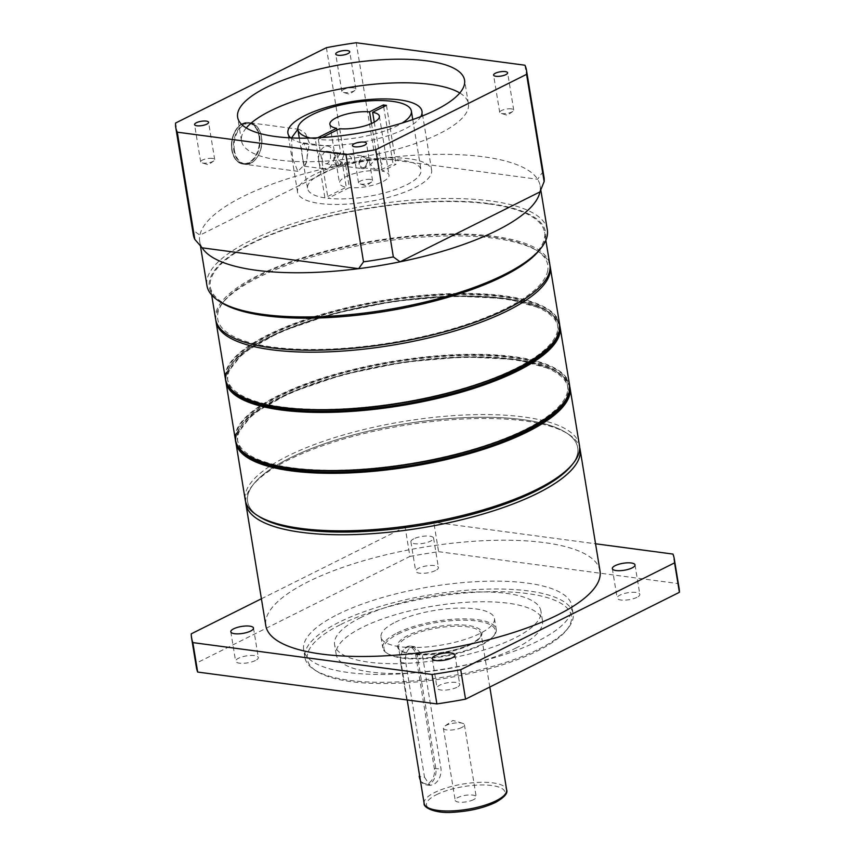 <?xml version="1.0" encoding="UTF-8"?>
<svg xmlns="http://www.w3.org/2000/svg" width="855" height="855" viewBox="0 0 855 855"><rect width="100%" height="100%" fill="white"/><g stroke="black" fill="none" stroke-linecap="round" stroke-linejoin="round"><path stroke-width="0.64" stroke-dasharray="4.28 3.21" d="M572.348 464.393A167.227 51.343 -9.3 0 0 566.192 432.737A167.227 51.343 -9.3 0 0 289.471 458.259A167.227 51.343 -9.3 0 0 253.775 483.898A167.227 51.343 -9.3 0 0 258.039 515.864M245.684 502.003A169.322 51.984 170.7 0 1 252.107 485.982A169.322 51.984 170.7 0 1 288.253 460.011A169.322 51.984 170.7 0 1 568.436 434.18A169.322 51.984 170.7 0 1 579.637 447.315M340.792 624.492A133.786 41.072 170.7 0 1 503.168 591.767A133.786 41.072 170.7 0 1 566.459 630.221A133.786 41.072 170.7 0 1 537.891 650.74A133.786 41.072 170.7 0 1 316.521 671.154A133.786 41.072 170.7 0 1 340.792 624.492M539.11 648.977A135.87 41.713 -9.3 0 0 568.115 628.147A135.87 41.713 -9.3 0 0 573.117 613.698A135.87 41.713 -9.3 0 0 483.748 589.234A135.87 41.713 -9.3 0 0 338.933 622.322A135.87 41.713 -9.3 0 0 304.936 657.613A135.87 41.713 -9.3 0 0 314.277 669.711A135.87 41.713 -9.3 0 0 539.11 648.977M456.88 687.324A11.5 3.527 170.7 0 1 444.632 690.124A11.5 3.527 170.7 0 1 437.065 688.061A11.5 3.527 170.7 0 1 439.94 685.069A11.5 3.527 170.7 0 1 452.199 682.269A11.5 3.527 170.7 0 1 459.755 684.342A11.5 3.527 170.7 0 1 456.88 687.324M255.442 660.509A11.5 3.527 170.7 0 1 243.194 663.309A11.5 3.527 170.7 0 1 235.627 661.236A11.5 3.527 170.7 0 1 238.502 658.254A11.5 3.527 170.7 0 1 250.761 655.454A11.5 3.527 170.7 0 1 258.317 657.516A11.5 3.527 170.7 0 1 255.442 660.509M435.526 570.52A11.5 3.527 170.7 0 1 423.278 573.32A11.5 3.527 170.7 0 1 415.712 571.258A11.5 3.527 170.7 0 1 418.597 568.265A11.5 3.527 170.7 0 1 430.845 565.465A11.5 3.527 170.7 0 1 438.412 567.538A11.5 3.527 170.7 0 1 435.526 570.52M413.767 538.821A11.5 3.527 -9.3 0 0 410.892 541.803A11.5 3.527 -9.3 0 0 418.458 543.876A11.5 3.527 -9.3 0 0 430.706 541.076A11.5 3.527 -9.3 0 0 433.581 538.084A11.5 3.527 -9.3 0 0 426.025 536.021A11.5 3.527 -9.3 0 0 413.767 538.821M636.964 597.346A11.5 3.527 170.7 0 1 624.716 600.146A11.5 3.527 170.7 0 1 617.15 598.073A11.5 3.527 170.7 0 1 620.025 595.091A11.5 3.527 170.7 0 1 632.283 592.291A11.5 3.527 170.7 0 1 639.839 594.364A11.5 3.527 170.7 0 1 636.964 597.346M600.007 570.99A169.322 51.984 -9.3 0 0 488.654 540.499A169.322 51.984 -9.3 0 0 308.185 581.742A169.322 51.984 -9.3 0 0 265.82 625.71M360.746 617.545A104.524 32.084 -9.3 0 0 334.594 644.691A104.524 32.084 -9.3 0 0 403.336 663.501A104.524 32.084 -9.3 0 0 514.731 638.054A104.524 32.084 -9.3 0 0 540.884 610.908A104.524 32.084 -9.3 0 0 472.142 592.088A104.524 32.084 -9.3 0 0 360.746 617.545M516.335 647.866A104.524 32.084 170.7 0 1 404.939 673.323A104.524 32.084 170.7 0 1 336.197 654.503A104.524 32.084 170.7 0 1 362.349 627.367A104.524 32.084 170.7 0 1 473.745 601.909A104.524 32.084 170.7 0 1 542.487 620.719A104.524 32.084 170.7 0 1 516.335 647.866M337.65 614.467A135.87 41.713 170.7 0 1 482.466 581.379A135.87 41.713 170.7 0 1 571.824 605.842A135.87 41.713 170.7 0 1 537.827 641.122A135.87 41.713 170.7 0 1 393.011 674.221A135.87 41.713 170.7 0 1 303.653 649.757A135.87 41.713 170.7 0 1 337.65 614.467M196.383 667.317A244.573 75.08 170.7 0 1 196.073 663.288L409.919 556.434L405.099 526.979A244.573 75.08 170.7 0 1 433.774 522.234L595.55 543.78M409.919 556.434A244.573 75.08 170.7 0 1 438.594 551.689L433.774 522.234M438.594 551.689L677.791 583.538L672.971 554.083M677.791 583.538A244.573 75.08 170.7 0 1 679.094 588.272M196.073 663.288L191.253 633.833M261.406 598.778L405.099 526.979M473.563 799.649A10.666 3.27 170.7 0 1 462.202 802.247A10.666 3.27 170.7 0 1 455.191 800.323A10.666 3.27 170.7 0 1 457.853 797.555A10.666 3.27 170.7 0 1 469.213 794.958A10.666 3.27 170.7 0 1 476.224 796.881A10.666 3.27 170.7 0 1 473.563 799.649M461.743 727.498A10.666 3.27 170.7 0 1 450.382 730.095A10.666 3.27 170.7 0 1 443.371 728.171A10.666 3.27 170.7 0 1 444.728 726.173A10.666 3.27 170.7 0 1 446.043 725.403A10.666 3.27 170.7 0 1 462.48 723.266A10.666 3.27 170.7 0 1 464.415 724.73A10.666 3.27 170.7 0 1 461.743 727.498M420.307 780.049A12.547 8.39 97.6 0 0 425.865 784.826A12.547 8.39 97.6 0 0 429.456 784.174A12.547 8.39 97.6 0 0 435.783 768.271L417.133 654.396A12.547 8.39 97.6 0 0 410.528 646.091A12.547 8.39 97.6 0 0 402.107 652.119A12.547 8.39 97.6 0 0 400.621 662.646L406.713 699.892L400.535 662.208A11.5 7.695 -82.4 0 1 401.903 652.547A11.5 7.695 -82.4 0 1 409.716 647.032A11.5 7.695 -82.4 0 1 415.68 654.641L434.329 768.506A11.5 7.695 -82.4 0 1 428.526 783.095A11.5 7.695 -82.4 0 1 419.271 776.564M424.529 777.227L429.958 785.371L433.303 784.687C438.668 781.556 441.255 776.308 441.052 768.966L422.402 655.101L414.622 646.637L410.795 647.256C406.36 650.516 404.714 655.881 405.89 663.352L424.529 777.227L419.741 776.586M398.088 634.036A56.441 17.324 170.7 0 1 466.595 620.238A56.441 17.324 170.7 0 1 493.292 636.462A56.441 17.324 170.7 0 1 481.247 645.108A56.441 17.324 170.7 0 1 387.849 653.722A56.441 17.324 170.7 0 1 398.088 634.036M397.158 632.957A57.488 17.645 170.7 0 1 458.43 618.956A57.488 17.645 170.7 0 1 496.231 629.301A57.488 17.645 170.7 0 1 494.126 635.425A57.488 17.645 170.7 0 1 481.857 644.232A57.488 17.645 170.7 0 1 386.727 653.006A57.488 17.645 170.7 0 1 382.773 647.887A57.488 17.645 170.7 0 1 397.158 632.957M395.395 622.162A57.488 17.645 170.7 0 1 456.656 608.162A57.488 17.645 170.7 0 1 494.468 618.507A57.488 17.645 170.7 0 1 480.083 633.437A57.488 17.645 170.7 0 1 418.811 647.438A57.488 17.645 170.7 0 1 381.009 637.093A57.488 17.645 170.7 0 1 395.395 622.162M215.855 320.411A169.322 51.984 170.7 0 1 216.4 314.159A169.322 51.984 170.7 0 1 222.215 303.397A169.322 51.984 170.7 0 1 374.682 242.745A169.322 51.984 170.7 0 1 538.532 251.594A169.322 51.984 170.7 0 1 549.989 265.702M547.382 272.2A167.227 51.343 -9.3 0 0 536.299 250.152A167.227 51.343 -9.3 0 0 374.469 241.409A167.227 51.343 -9.3 0 0 223.871 301.313A167.227 51.343 -9.3 0 0 218.132 311.947A167.227 51.343 -9.3 0 0 368.505 345.944A167.227 51.343 -9.3 0 0 547.382 272.2M227.943 371.829A167.227 51.343 170.7 0 1 395.555 299.56A167.227 51.343 170.7 0 1 557.599 324.932A167.227 51.343 170.7 0 1 557.193 332.082A167.227 51.343 170.7 0 1 389.581 404.351A167.227 51.343 170.7 0 1 227.537 378.979A167.227 51.343 170.7 0 1 227.943 371.829M236.119 393.535A167.227 51.343 170.7 0 1 227.858 380.945A167.227 51.343 170.7 0 1 228.264 373.795A167.227 51.343 170.7 0 1 395.876 301.526A167.227 51.343 170.7 0 1 557.92 326.899A167.227 51.343 170.7 0 1 557.513 334.049A167.227 51.343 170.7 0 1 554.104 341.466M579.433 445.337A169.322 51.984 -9.3 0 0 415.359 419.655A169.322 51.984 -9.3 0 0 245.652 492.822A169.322 51.984 -9.3 0 0 245.246 500.057M259.129 516.58A167.227 51.343 170.7 0 1 248.036 494.532A167.227 51.343 170.7 0 1 426.912 420.788A167.227 51.343 170.7 0 1 577.285 454.785A167.227 51.343 170.7 0 1 571.546 465.419M237.904 432.694A167.227 51.343 170.7 0 1 405.516 360.425A167.227 51.343 170.7 0 1 567.57 385.797A167.227 51.343 170.7 0 1 567.154 392.947A167.227 51.343 170.7 0 1 399.552 465.206A167.227 51.343 170.7 0 1 237.498 439.844A167.227 51.343 170.7 0 1 237.904 432.694M246.09 454.4A167.227 51.343 170.7 0 1 237.818 441.811A167.227 51.343 170.7 0 1 238.224 434.65A167.227 51.343 170.7 0 1 405.836 362.392A167.227 51.343 170.7 0 1 567.891 387.753A167.227 51.343 170.7 0 1 567.474 394.903A167.227 51.343 170.7 0 1 564.065 402.331M215.663 319.439A169.322 51.984 170.7 0 1 310.622 255.282A169.322 51.984 170.7 0 1 494.265 236.354A169.322 51.984 170.7 0 1 549.851 264.708M488.964 203.96A169.322 51.984 170.7 0 1 544.55 232.314A169.322 51.984 170.7 0 1 449.591 296.471A169.322 51.984 170.7 0 1 265.948 315.399A169.322 51.984 170.7 0 1 210.362 287.045A169.322 51.984 170.7 0 1 305.321 222.888A169.322 51.984 170.7 0 1 488.964 203.96M259.364 136.405A20.905 13.99 -82.4 0 1 242.831 164.01A20.905 13.99 -82.4 0 1 231.823 150.17A20.905 13.99 -82.4 0 1 248.356 122.564A20.905 13.99 -82.4 0 1 259.364 136.405M297.861 129.319L299.218 129.34L305.513 133.519L309.403 143.074L306.122 163.155L297.861 171.331L292.474 158.239L291.48 137.922M290.711 137.879A67.94 20.851 -9.3 0 0 310.205 144.602A67.94 20.851 -9.3 0 0 376.296 139.109A67.94 20.851 -9.3 0 0 420.82 116.579M409.342 158.795A67.94 20.851 -9.3 0 0 335.652 166.383A67.94 20.851 -9.3 0 0 297.551 192.129A67.94 20.851 -9.3 0 0 319.856 203.501A67.94 20.851 -9.3 0 0 393.535 195.913A67.94 20.851 -9.3 0 0 431.636 170.166A67.94 20.851 -9.3 0 0 409.342 158.795M221.039 302.392A170.369 52.305 170.7 0 1 281.017 230.561A170.369 52.305 170.7 0 1 489.648 203.618A170.369 52.305 170.7 0 1 539.323 250.269M547.328 229.845A172.454 52.946 -9.3 0 0 490.706 200.968A172.454 52.946 -9.3 0 0 303.664 220.237A172.454 52.946 -9.3 0 0 206.942 285.591M353.51 87.883A7.107 2.18 -9.3 0 0 345.805 88.674A7.107 2.18 -9.3 0 0 341.818 91.367A7.107 2.18 -9.3 0 0 343.101 92.34A7.107 2.18 -9.3 0 0 344.148 92.554A7.107 2.18 -9.3 0 0 354.943 90.406A7.107 2.18 -9.3 0 0 355.851 89.07A7.107 2.18 -9.3 0 0 353.51 87.883M511.397 108.906A7.107 2.18 -9.3 0 0 503.691 109.697A7.107 2.18 -9.3 0 0 499.705 112.39A7.107 2.18 -9.3 0 0 500.987 113.362A7.107 2.18 -9.3 0 0 502.035 113.576A7.107 2.18 -9.3 0 0 512.818 111.428A7.107 2.18 -9.3 0 0 513.727 110.092A7.107 2.18 -9.3 0 0 511.397 108.906M212.371 158.41A7.107 2.18 -9.3 0 0 204.655 159.201A7.107 2.18 -9.3 0 0 200.668 161.894A7.107 2.18 -9.3 0 0 201.962 162.867A7.107 2.18 -9.3 0 0 203.009 163.081A7.107 2.18 -9.3 0 0 213.793 160.932A7.107 2.18 -9.3 0 0 214.701 159.596A7.107 2.18 -9.3 0 0 212.371 158.41M370.247 179.432A7.107 2.18 -9.3 0 0 362.541 180.223A7.107 2.18 -9.3 0 0 358.555 182.917A7.107 2.18 -9.3 0 0 359.837 183.889A7.107 2.18 -9.3 0 0 360.885 184.103A7.107 2.18 -9.3 0 0 371.679 181.955A7.107 2.18 -9.3 0 0 372.588 180.619A7.107 2.18 -9.3 0 0 370.247 179.432M246.251 127.961A114.976 35.301 -9.3 0 0 241.495 140.829A114.976 35.301 -9.3 0 0 279.232 160.088A114.976 35.301 -9.3 0 0 403.934 147.231A114.976 35.301 -9.3 0 0 468.412 103.669A114.976 35.301 -9.3 0 0 459.798 92.981M539.933 191.926A172.454 52.946 -9.3 0 0 540.093 185.674A172.454 52.946 -9.3 0 0 537.613 179.251A172.454 52.946 -9.3 0 0 483.47 156.796A172.454 52.946 -9.3 0 0 381.148 158.421A172.454 52.946 -9.3 0 0 339.756 165.272L343.956 154.905A177.68 54.549 170.7 0 1 373.795 149.967L381.148 158.421L537.613 179.251L542.476 172.432A177.68 54.549 170.7 0 1 543.994 177.188M193.305 234.623A177.68 54.549 170.7 0 1 193.155 230.252L199.867 235.168A172.454 52.946 -9.3 0 0 199.707 241.409A172.454 52.946 -9.3 0 0 202.186 247.832M373.795 149.967L356.236 42.75M524.917 65.215L542.476 172.432M193.155 230.252L175.596 123.035M326.407 47.688L343.956 154.905M339.756 165.272L199.867 235.168A172.454 52.946 -9.3 0 1 339.756 165.272M364.08 167.356A5.226 3.495 -82.4 0 1 362.584 167.623A5.226 3.495 -82.4 0 1 359.741 163.091A5.226 3.495 -82.4 0 1 362.477 157.534A5.226 3.495 -82.4 0 1 363.963 157.267A5.226 3.495 -82.4 0 1 366.806 161.798A5.226 3.495 -82.4 0 1 364.08 167.356M377.429 169.13L374.95 169.269L370.61 164.363L375.826 159.308L378.209 159.158L382.132 163.978L377.429 169.13M318.744 161.306A11.5 7.695 97.6 0 0 324.804 168.916A11.5 7.695 97.6 0 0 333.888 153.74A11.5 7.695 97.6 0 0 327.839 146.13A11.5 7.695 97.6 0 0 318.744 161.306M302.745 159.169L304.519 166.223L306.827 161.787L307.479 150.224L303.397 142.871L301.291 146.686L302.745 159.169M364.241 168.328A6.274 4.2 -82.4 0 1 362.445 168.659A6.274 4.2 -82.4 0 1 359.036 163.22A6.274 4.2 -82.4 0 1 362.317 156.55A6.274 4.2 -82.4 0 1 364.102 156.23A6.274 4.2 -82.4 0 1 367.522 161.67A6.274 4.2 -82.4 0 1 364.241 168.328M345.238 162.482A6.274 4.2 -82.4 0 1 342.684 165.464A6.274 4.2 -82.4 0 1 340.889 165.785A6.274 4.2 -82.4 0 1 337.479 160.345A6.274 4.2 -82.4 0 1 340.75 153.686A6.274 4.2 -82.4 0 1 342.545 153.355A6.274 4.2 -82.4 0 1 343.828 153.857C347.012 153.9 349.631 155.364 351.683 158.25C350.7 161.413 348.541 162.824 345.238 162.482L349.353 187.619L327.978 198.296A57.488 17.645 -9.3 0 0 389.688 191.402A57.488 17.645 -9.3 0 0 421.002 169.899A57.488 17.645 -9.3 0 0 361.419 161.766A57.488 17.645 -9.3 0 0 307.543 188.474A57.488 17.645 -9.3 0 0 324.9 197.89L346.275 187.202A25.084 7.706 170.7 0 1 339.521 183.237A25.084 7.706 170.7 0 1 352.666 174.014A25.084 7.706 170.7 0 1 379.193 170.754L393.022 163.85L396.1 164.256L382.281 171.171A25.084 7.706 170.7 0 1 389.025 175.136A25.084 7.706 170.7 0 1 375.879 184.359A25.084 7.706 170.7 0 1 349.353 187.619M336.923 130.11L340.739 153.44A6.274 4.2 97.6 0 0 339.467 152.949A6.274 4.2 97.6 0 0 337.672 153.269A6.274 4.2 97.6 0 0 334.401 159.938A6.274 4.2 97.6 0 0 337.81 165.378A6.274 4.2 97.6 0 0 339.606 165.047A6.274 4.2 97.6 0 0 342.16 162.076L346.275 187.202M325.36 151.634A6.274 4.2 97.6 0 0 322.079 158.293A6.274 4.2 97.6 0 0 325.488 163.732A6.274 4.2 97.6 0 0 327.283 163.412A6.274 4.2 97.6 0 0 330.564 156.754A6.274 4.2 97.6 0 0 327.144 151.303A6.274 4.2 97.6 0 0 325.36 151.634M371.465 123.515L379.193 170.754M342.16 162.076C336.785 161.745 334.861 150.608 340.739 153.44M374.244 122.147L382.281 171.171M339.702 128.72L343.828 153.857M310.493 138.061A57.488 17.645 -9.3 0 0 315.26 138.991L324.9 197.89M322.089 137.516L318.338 139.397A57.488 17.645 -9.3 0 0 402.128 123.056M318.338 139.397L327.978 198.296M383.671 106.747L393.022 163.85M386.46 105.357L396.1 164.256M315.26 138.991L317.675 137.773M424.133 803.401A41.809 12.836 170.7 0 1 434.586 792.542A41.809 12.836 170.7 0 1 479.153 782.357A41.809 12.836 170.7 0 1 506.641 789.881M436.445 794.712A39.715 12.194 170.7 0 1 491.86 785.531A39.715 12.194 170.7 0 1 494.97 802.503A39.715 12.194 170.7 0 1 439.555 811.673A39.715 12.194 170.7 0 1 436.445 794.712M471.233 643.783A42.857 13.156 170.7 0 1 411.447 653.68A42.857 13.156 170.7 0 1 408.102 635.372A42.857 13.156 170.7 0 1 467.888 625.475A42.857 13.156 170.7 0 1 471.233 643.783M470.624 644.659A41.809 12.836 170.7 0 1 426.068 654.845A41.809 12.836 170.7 0 1 398.569 647.31A41.809 12.836 170.7 0 1 409.032 636.462A41.809 12.836 170.7 0 1 453.588 626.277A41.809 12.836 170.7 0 1 481.087 633.801A41.809 12.836 170.7 0 1 470.624 644.659M434.329 768.506L441.052 768.966M400.535 662.208L405.89 663.352M415.68 654.641L422.402 655.101M569.719 389.153A168.905 51.856 -9.3 0 0 408.572 361.494A168.905 51.856 -9.3 0 0 236.579 434.853A168.905 51.856 -9.3 0 0 236.525 443.713M235.659 441.159A169.322 51.984 170.7 0 1 236.237 435.291A169.322 51.984 170.7 0 1 405.943 362.125A169.322 51.984 170.7 0 1 570.018 387.807M247.245 455.02A168.905 51.856 170.7 0 1 236.258 432.887A168.905 51.856 170.7 0 1 416.93 358.405A168.905 51.856 170.7 0 1 568.799 392.744A168.905 51.856 170.7 0 1 563.178 403.282M569.569 385.06A169.322 51.984 -9.3 0 0 405.494 359.378A169.322 51.984 -9.3 0 0 235.788 432.545A169.322 51.984 -9.3 0 0 235.371 439.791M559.758 328.288A168.905 51.856 -9.3 0 0 398.601 300.629A168.905 51.856 -9.3 0 0 226.618 373.988A168.905 51.856 -9.3 0 0 226.564 382.858M559.769 325.584L554.435 316.564L543.545 308.944L506.791 298.673L454.486 296.012L393.749 301.291L332.894 313.806L280.258 331.826L243.034 352.901L226.276 374.276L225.688 380.293A169.322 51.984 170.7 0 1 226.265 374.437A169.322 51.984 170.7 0 1 395.972 301.27A169.322 51.984 170.7 0 1 560.046 326.952M237.273 394.155A168.905 51.856 170.7 0 1 226.297 372.032A168.905 51.856 170.7 0 1 406.959 297.54A168.905 51.856 170.7 0 1 558.839 331.879A168.905 51.856 170.7 0 1 553.206 342.417M559.598 324.205A169.322 51.984 -9.3 0 0 395.523 298.513A169.322 51.984 -9.3 0 0 225.816 371.69A169.322 51.984 -9.3 0 0 225.41 378.925M261.459 137.345A20.905 13.99 -82.4 0 1 244.84 164.278A20.905 13.99 -82.4 0 1 233.725 149.764A20.905 13.99 -82.4 0 1 250.355 122.831A20.905 13.99 -82.4 0 1 261.459 137.345M234.313 149.678A20.488 13.712 97.6 0 0 250.59 163.049A20.488 13.712 97.6 0 0 261.491 137.516A20.488 13.712 97.6 0 0 245.214 124.135A20.488 13.712 97.6 0 0 234.313 149.678M259.183 137.206A20.488 13.712 -82.4 0 1 248.281 162.749A20.488 13.712 -82.4 0 1 232.004 149.369A20.488 13.712 -82.4 0 1 242.906 123.825A20.488 13.712 -82.4 0 1 259.183 137.206M232.036 149.54A20.905 13.99 97.6 0 0 243.141 164.053A20.905 13.99 97.6 0 0 259.77 137.121A20.905 13.99 97.6 0 0 248.666 122.607A20.905 13.99 97.6 0 0 232.036 149.54M566.192 432.737L568.436 434.18M566.459 630.221L568.115 628.147M432.245 658.607L437.065 688.061M230.807 631.781L235.627 661.236M410.892 541.803L415.712 571.258M612.33 568.628L617.15 598.073M336.197 654.503L334.594 644.691M573.117 613.698L571.824 605.842M304.936 657.613L303.653 649.757M542.487 620.719L540.884 610.908M635.019 564.909L639.839 594.364M433.581 538.084L438.412 567.538M253.497 628.072L258.317 657.516M454.935 654.887L459.755 684.342M316.521 671.154L314.277 669.711M253.775 483.898L252.107 485.982M443.371 728.171L455.191 800.323M462.48 723.266L452.904 720.434L444.728 726.173M425.865 784.826L429.958 785.371M493.292 636.462L494.126 635.425M494.468 618.507L496.231 629.301M489.808 687.046L481.087 633.801L480.788 635.831C480.638 635.767 481.109 638.236 470.923 643.826C448.095 656.886 395.566 656.426 398.569 647.31L407.194 699.956M381.009 637.093L382.773 647.887M387.849 653.722L386.727 653.006M410.528 646.091L414.622 646.637M464.415 724.73L476.224 796.881M569.729 386.449L564.407 377.429L553.506 369.798L516.762 359.538L464.447 356.866L403.71 362.157L342.855 374.661L290.219 392.68L253.005 413.767L236.247 435.142L235.659 441.148M223.871 301.313L222.215 303.397M536.299 250.152L538.532 251.594M557.599 324.932L557.92 326.899M567.57 385.797L567.891 387.753M237.498 439.844L237.818 441.811M227.537 378.979L227.858 380.945M545.853 240.276L544.55 232.314M297.861 171.331L242.831 164.01M297.551 192.129L287.911 133.23M341.818 91.367L335.716 54.068M354.943 90.406L349.492 94.232L343.101 92.34M499.705 112.39L493.591 75.09M512.818 111.428L507.378 115.254L500.987 113.362M200.668 161.894L194.566 124.595M213.793 160.932L208.342 164.758L201.962 162.867M358.555 182.917L352.442 145.617M371.679 181.955L366.229 185.781L359.837 183.889M241.495 140.829L237.637 117.274M540.093 185.674L540.798 189.992M199.707 241.409L200.455 245.984M468.412 103.669L464.554 80.114M372.588 180.619L366.474 143.319M214.701 159.596L208.588 122.297M513.727 110.092L507.624 72.793M355.851 89.07L349.738 51.77M431.636 170.166L421.996 111.268M299.218 129.34L248.356 122.564M211.666 294.996L210.362 287.045M374.95 169.269L362.584 167.623M304.519 166.223L324.804 168.916M340.889 165.785L362.445 168.659M325.488 163.732L337.81 165.378M329.87 124.338L339.521 183.237M379.385 116.237L389.025 175.136M299.303 138.147L302.296 156.401M303.151 161.648L307.543 188.474M412.762 119.572L421.002 169.899M327.144 151.303L339.467 152.949M342.545 153.355L364.102 156.23M303.397 142.871L327.839 146.13M378.209 159.158L363.963 157.267M244.84 164.278C254.416 166.116 263.853 150.811 261.598 137.409C260.144 128.934 256.404 124.071 250.355 122.831L248.666 122.607C239.079 120.769 229.642 136.084 231.897 149.465C233.351 157.951 237.102 162.813 243.141 164.053L244.84 164.278"/><path stroke-width="1.28" d="M258.039 515.864A167.227 51.343 -9.3 0 0 535.85 491.069A167.227 51.343 -9.3 0 0 572.348 464.393M579.637 447.315A169.322 51.984 170.7 0 1 580.075 449.26A169.322 51.984 170.7 0 1 537.71 493.228A169.322 51.984 170.7 0 1 357.24 534.471A169.322 51.984 170.7 0 1 245.887 503.99A169.322 51.984 170.7 0 1 245.684 502.003M435.12 655.625A11.5 3.527 -9.3 0 0 432.245 658.607A11.5 3.527 -9.3 0 0 439.801 660.68A11.5 3.527 -9.3 0 0 452.06 657.88A11.5 3.527 -9.3 0 0 454.935 654.887A11.5 3.527 -9.3 0 0 447.379 652.825A11.5 3.527 -9.3 0 0 435.12 655.625M233.682 628.799A11.5 3.527 -9.3 0 0 230.807 631.781A11.5 3.527 -9.3 0 0 238.374 633.854A11.5 3.527 -9.3 0 0 250.622 631.054A11.5 3.527 -9.3 0 0 253.497 628.072A11.5 3.527 -9.3 0 0 245.941 625.999A11.5 3.527 -9.3 0 0 233.682 628.799M615.205 565.636A11.5 3.527 -9.3 0 0 612.33 568.628A11.5 3.527 -9.3 0 0 619.896 570.691A11.5 3.527 -9.3 0 0 632.144 567.891A11.5 3.527 -9.3 0 0 635.019 564.909A11.5 3.527 -9.3 0 0 627.463 562.836A11.5 3.527 -9.3 0 0 615.205 565.636M245.887 503.99L265.82 625.71A169.322 51.984 -9.3 0 0 377.183 656.191A169.322 51.984 -9.3 0 0 557.642 614.959A169.322 51.984 -9.3 0 0 600.007 570.99L580.075 449.26M595.55 543.78L672.971 554.083A244.573 75.08 170.7 0 1 674.274 558.828A244.573 75.08 170.7 0 1 674.574 562.868L460.727 669.711A244.573 75.08 170.7 0 1 432.064 674.467L192.856 642.607A244.573 75.08 170.7 0 1 191.552 637.873A244.573 75.08 170.7 0 1 191.253 633.833L261.406 598.778M674.274 558.828L679.094 588.272A244.573 75.08 170.7 0 1 679.404 592.312L674.574 562.868M679.404 592.312L465.548 699.166L460.727 669.711M465.548 699.166A244.573 75.08 170.7 0 1 436.884 703.911L432.064 674.467M436.884 703.911L197.676 672.062L192.856 642.607M197.676 672.062A244.573 75.08 170.7 0 1 196.383 667.317L191.552 637.873M419.271 776.564A11.5 7.695 -82.4 0 1 419.228 776.34A11.5 7.695 -82.4 0 1 419.185 776.073L419.26 776.522A12.547 8.39 97.6 0 0 419.313 776.81A12.547 8.39 97.6 0 0 420.307 780.049M549.989 265.702A169.322 51.984 170.7 0 1 550.182 266.675A169.322 51.984 170.7 0 1 549.765 273.921A169.322 51.984 170.7 0 1 380.058 347.087A169.322 51.984 170.7 0 1 215.984 321.405A169.322 51.984 170.7 0 1 215.855 320.411M235.659 441.148L245.246 500.057A169.322 51.984 -9.3 0 0 256.885 515.148A169.322 51.984 -9.3 0 0 420.735 523.997A169.322 51.984 -9.3 0 0 573.213 463.346A169.322 51.984 -9.3 0 0 579.017 452.573A169.322 51.984 -9.3 0 0 579.433 445.337L570.018 387.807A169.322 51.984 170.7 0 1 569.601 395.053A169.322 51.984 170.7 0 1 399.894 468.219A169.322 51.984 170.7 0 1 235.82 442.537A169.322 51.984 170.7 0 1 235.659 441.159M564.065 402.331A167.227 51.343 170.7 0 1 411.148 465.441A167.227 51.343 170.7 0 1 246.09 454.4M573.213 463.346L571.546 465.419A167.227 51.343 170.7 0 1 420.959 525.323A167.227 51.343 170.7 0 1 259.129 516.58L256.885 515.148M554.104 341.466A167.227 51.343 170.7 0 1 401.187 404.586A167.227 51.343 170.7 0 1 236.119 393.535M545.853 240.276L549.851 264.708A169.322 51.984 170.7 0 1 454.892 328.865A169.322 51.984 170.7 0 1 271.249 347.793A169.322 51.984 170.7 0 1 215.663 319.439L211.666 294.996M291.48 137.922L297.861 129.319M420.82 116.579A67.94 20.851 -9.3 0 0 421.996 111.268A67.94 20.851 -9.3 0 0 399.691 99.896A67.94 20.851 -9.3 0 0 326.012 107.484A67.94 20.851 -9.3 0 0 287.911 133.23A67.94 20.851 -9.3 0 0 290.711 137.879M540.991 248.196L539.323 250.269A170.369 52.305 170.7 0 1 265.264 315.741A170.369 52.305 170.7 0 1 221.039 302.392L218.805 300.949A172.454 52.946 -9.3 0 0 263.564 314.469A172.454 52.946 -9.3 0 0 540.991 248.196A172.454 52.946 -9.3 0 0 547.328 229.845L540.798 189.992M347.408 50.573A7.107 2.18 -9.3 0 0 339.702 51.375A7.107 2.18 -9.3 0 0 335.716 54.068A7.107 2.18 -9.3 0 0 338.046 55.254A7.107 2.18 -9.3 0 0 345.751 54.464A7.107 2.18 -9.3 0 0 349.738 51.77A7.107 2.18 -9.3 0 0 347.408 50.573M505.284 71.606A7.107 2.18 -9.3 0 0 497.578 72.397A7.107 2.18 -9.3 0 0 493.591 75.09A7.107 2.18 -9.3 0 0 495.932 76.277A7.107 2.18 -9.3 0 0 503.638 75.486A7.107 2.18 -9.3 0 0 507.624 72.793A7.107 2.18 -9.3 0 0 505.284 71.606M206.258 121.1A7.107 2.18 -9.3 0 0 198.552 121.902A7.107 2.18 -9.3 0 0 194.566 124.595A7.107 2.18 -9.3 0 0 196.896 125.781A7.107 2.18 -9.3 0 0 204.602 124.99A7.107 2.18 -9.3 0 0 208.588 122.297A7.107 2.18 -9.3 0 0 206.258 121.1M364.145 142.122A7.107 2.18 -9.3 0 0 356.428 142.924A7.107 2.18 -9.3 0 0 352.442 145.617A7.107 2.18 -9.3 0 0 354.782 146.804A7.107 2.18 -9.3 0 0 362.488 146.013A7.107 2.18 -9.3 0 0 366.474 143.319A7.107 2.18 -9.3 0 0 364.145 142.122M426.805 60.855A114.976 35.301 -9.3 0 0 302.114 73.712A114.976 35.301 -9.3 0 0 237.637 117.274A114.976 35.301 -9.3 0 0 275.374 136.522A114.976 35.301 -9.3 0 0 400.076 123.676A114.976 35.301 -9.3 0 0 464.554 80.114A114.976 35.301 -9.3 0 0 426.805 60.855M459.798 92.981A114.976 35.301 -9.3 0 0 430.663 84.421A114.976 35.301 -9.3 0 0 246.251 127.961M177.274 132.172L194.822 239.389L202.186 247.832A172.454 52.946 -9.3 0 0 256.329 270.287A172.454 52.946 -9.3 0 0 358.651 268.673A172.454 52.946 -9.3 0 0 400.055 261.822A172.454 52.946 -9.3 0 0 539.933 191.926L544.143 181.559L526.584 74.342A177.68 54.549 -9.3 0 0 526.445 69.982A177.68 54.549 -9.3 0 0 524.917 65.215L356.236 42.75A177.68 54.549 -9.3 0 0 326.407 47.688L175.596 123.035A177.68 54.549 -9.3 0 0 175.745 127.406A177.68 54.549 -9.3 0 0 177.274 132.172L345.954 154.637A177.68 54.549 -9.3 0 0 375.783 149.7L526.584 74.342M194.822 239.389A177.68 54.549 170.7 0 1 193.305 234.623L175.745 127.406M526.445 69.982L543.994 177.188A177.68 54.549 170.7 0 1 544.143 181.559M539.933 191.926L400.055 261.822L393.343 256.906A177.68 54.549 170.7 0 1 363.514 261.844L358.651 268.673L202.186 247.832M363.514 261.844L345.954 154.637M375.783 149.7L393.343 256.906M200.455 245.984L206.942 285.591A172.454 52.946 -9.3 0 0 218.805 300.949M317.675 137.773L336.624 128.303L336.923 130.11M336.624 128.303A25.084 7.706 170.7 0 1 329.87 124.338A25.084 7.706 170.7 0 1 343.015 115.115A25.084 7.706 170.7 0 1 369.552 111.855L371.465 123.515M369.552 111.855L383.371 104.951L386.46 105.357L372.63 112.272L374.244 122.147M372.63 112.272A25.084 7.706 170.7 0 1 379.385 116.237A25.084 7.706 170.7 0 1 366.239 125.461A25.084 7.706 170.7 0 1 339.702 128.72L322.089 137.516M402.128 123.056A57.488 17.645 -9.3 0 0 411.362 111A57.488 17.645 -9.3 0 0 351.779 102.867A57.488 17.645 -9.3 0 0 297.903 129.575A57.488 17.645 -9.3 0 0 310.493 138.061M383.371 104.951L383.671 106.747M419.741 776.586L419.185 776.073M489.808 687.046L506.641 789.881A41.809 12.836 170.7 0 1 496.189 800.74A41.809 12.836 170.7 0 1 451.622 810.925A41.809 12.836 170.7 0 1 424.133 803.401L407.194 699.956M236.525 443.713A168.905 51.856 -9.3 0 0 402.534 467.3A168.905 51.856 -9.3 0 0 569.131 394.711A168.905 51.856 -9.3 0 0 569.719 389.153M569.152 392.306A169.322 51.984 -9.3 0 0 569.569 385.06L569.141 392.456C563.637 419.078 491.657 451.344 410.432 464.083C321.501 479.195 237.861 468.006 235.371 439.791A169.322 51.984 -9.3 0 0 399.445 465.473A169.322 51.984 -9.3 0 0 569.152 392.306M226.564 382.858A168.905 51.856 -9.3 0 0 392.573 406.446A168.905 51.856 -9.3 0 0 559.159 333.845A168.905 51.856 -9.3 0 0 559.758 328.288M569.569 385.06L560.046 326.952A169.322 51.984 170.7 0 1 559.63 334.187A169.322 51.984 170.7 0 1 389.933 407.354A169.322 51.984 170.7 0 1 225.859 381.672A169.322 51.984 170.7 0 1 225.688 380.293L235.371 439.791M559.181 331.441A169.322 51.984 -9.3 0 0 559.598 324.205L559.181 331.601C553.677 358.213 481.686 390.479 400.461 403.229C311.541 418.341 227.89 407.14 225.41 378.925A169.322 51.984 -9.3 0 0 389.485 404.607A169.322 51.984 -9.3 0 0 559.181 331.441M563.178 403.282A168.905 51.856 170.7 0 1 410.913 463.987A168.905 51.856 170.7 0 1 247.245 455.02M553.206 342.417A168.905 51.856 170.7 0 1 400.942 403.122A168.905 51.856 170.7 0 1 237.273 394.155M506.641 789.881C508.041 793.205 504.354 797.373 495.579 802.407C483.748 807.975 469.726 811.256 453.535 812.25C435.505 813.853 423.086 807.58 424.133 803.401M570.018 387.807L569.729 386.449M560.046 326.952L559.769 325.584M559.598 324.205L550.182 266.675M225.41 378.925L215.984 321.405M297.903 129.575L299.303 138.147M411.362 111L412.762 119.572"/></g></svg>
